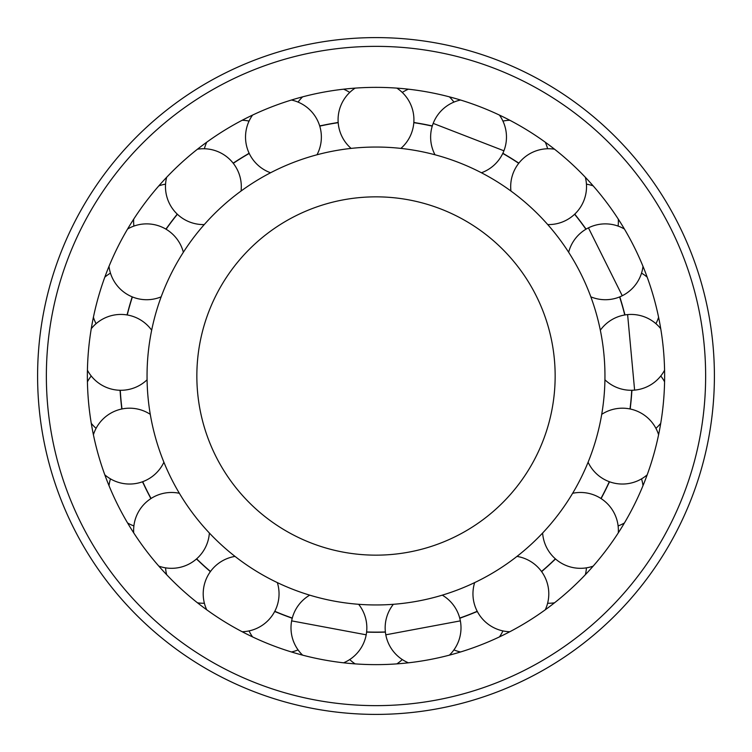 <?xml version="1.0" encoding="UTF-8"?>
<svg xmlns="http://www.w3.org/2000/svg" width="752" height="752" viewBox="0 0 752 752"><rect width="100%" height="100%" fill="white"/><g stroke="black" fill="none" stroke-linecap="round" stroke-linejoin="round"><path stroke-width="1.13" d="M664.636 376A288.636 288.636 0 0 0 376 87.364A288.636 288.636 0 0 0 87.364 376A288.636 288.636 0 0 0 376 664.636A288.636 288.636 0 0 0 664.636 376M37.6 376A338.4 338.4 0 0 0 376 714.4A338.4 338.4 0 0 0 714.4 376A338.4 338.4 0 0 0 376 37.6A338.4 338.4 0 0 0 37.6 376A338.4 338.4 0 0 1 376 37.6A338.4 338.4 0 0 1 714.4 376M376 196.845A179.155 179.155 0 0 0 196.845 376A179.155 179.155 0 0 0 376 555.155A179.155 179.155 0 0 0 555.155 376A179.155 179.155 0 0 0 376 196.845M376 604.956A228.956 228.956 0 0 0 604.956 376A228.956 228.956 0 0 0 376 147.044A228.956 228.956 0 0 0 147.044 376A228.956 228.956 0 0 0 376 604.956M449.386 655.152A37.92 37.92 0 0 0 460.356 620.87L385.804 634.81A37.92 37.92 0 0 1 385.4 632.112A256.282 256.282 0 0 1 366.6 632.112L366.619 631.953A256.122 256.122 0 0 0 385.381 631.953L385.381 631.953A37.92 37.92 0 0 1 393.352 604.298M358.648 604.298A37.92 37.92 0 0 1 366.619 631.953L366.6 632.112A37.92 37.92 0 0 1 366.196 634.81L291.644 620.87A37.92 37.92 0 0 0 302.614 655.152M291.644 620.87A37.92 37.92 0 0 1 292.246 618.21A256.282 256.282 0 0 1 274.715 611.423L274.79 611.282A256.122 256.122 0 0 0 292.284 618.059L292.284 618.059A37.92 37.92 0 0 1 309.711 595.152M277.347 582.612A37.92 37.92 0 0 1 274.79 611.282L274.715 611.423A37.92 37.92 0 0 1 242.172 631.736M206.725 609.787A37.92 37.92 0 0 1 210.4 571.605A256.282 256.282 0 0 1 196.516 558.933L196.629 558.83A256.122 256.122 0 0 0 210.494 571.473L210.494 571.473A37.92 37.92 0 0 1 235.019 556.405M209.376 533.027A37.92 37.92 0 0 1 196.629 558.83L196.516 558.933A37.92 37.92 0 0 1 158.832 566.124M121.852 408.985A256.282 256.282 0 0 1 120.113 390.269L120.273 390.279A256.122 256.122 0 0 0 122.003 408.956L121.852 408.985A37.92 37.92 0 0 0 93.408 434.731M91.274 328.68A37.92 37.92 0 0 1 127.097 314.947A256.282 256.282 0 0 1 132.239 296.871L132.38 296.937A256.122 256.122 0 0 0 127.248 314.975L127.248 314.975A37.92 37.92 0 0 1 151.669 330.213M161.163 296.833A37.92 37.92 0 0 1 132.38 296.937L132.239 296.871A37.92 37.92 0 0 1 109.012 266.34M127.586 229.022A37.92 37.92 0 0 1 165.957 229.153A256.282 256.282 0 0 1 177.284 214.16L177.397 214.264A256.122 256.122 0 0 0 166.089 229.238L166.089 229.238A37.92 37.92 0 0 1 183.356 252.268M197.456 149.206A37.92 37.92 0 0 1 233.186 163.193A256.282 256.282 0 0 1 249.166 153.305L249.232 153.446A256.122 256.122 0 0 0 233.28 163.325L233.28 163.325A37.92 37.92 0 0 1 241.063 191.027M319.703 125.979A256.282 256.282 0 0 1 338.174 122.52L338.193 122.679A256.122 256.122 0 0 0 319.75 126.129L319.703 125.979A37.92 37.92 0 0 0 291.447 100.025M351.109 148.398A37.92 37.92 0 0 1 338.193 122.679L338.174 122.52A37.92 37.92 0 0 1 355.151 88.116M396.849 88.116A37.92 37.92 0 0 1 413.826 122.52A256.282 256.282 0 0 1 432.297 125.979L432.25 126.129A256.122 256.122 0 0 0 413.807 122.679L413.807 122.679A37.92 37.92 0 0 1 400.891 148.398M460.553 100.025A37.92 37.92 0 0 0 433.19 123.394L503.915 150.795A37.92 37.92 0 0 1 502.834 153.305A256.282 256.282 0 0 1 518.814 163.193L518.72 163.325A256.122 256.122 0 0 0 502.768 153.446L502.768 153.446A37.92 37.92 0 0 1 481.43 172.763M574.716 214.16A256.282 256.282 0 0 1 586.043 229.153L585.911 229.238A256.122 256.122 0 0 0 574.603 214.264L574.716 214.16A37.92 37.92 0 0 0 585.347 177.293M568.644 252.268A37.92 37.92 0 0 1 585.911 229.238L586.043 229.153A37.92 37.92 0 0 1 588.44 227.856L622.252 295.743A37.92 37.92 0 0 0 642.988 266.34M622.252 295.743A37.92 37.92 0 0 1 619.761 296.871A256.282 256.282 0 0 1 624.903 314.947L624.752 314.975A256.122 256.122 0 0 0 619.62 296.937L619.62 296.937A37.92 37.92 0 0 1 590.837 296.833M660.726 328.68A37.92 37.92 0 0 0 627.61 314.599L634.613 390.119A37.92 37.92 0 0 1 631.887 390.269A256.282 256.282 0 0 1 630.148 408.985L629.997 408.956A256.122 256.122 0 0 0 631.727 390.279L631.727 390.279A37.92 37.92 0 0 1 604.928 379.788M647.19 474.832A37.92 37.92 0 0 1 609.449 481.75A256.282 256.282 0 0 1 601.074 498.576L600.942 498.482A256.122 256.122 0 0 0 609.299 481.694L609.299 481.694A37.92 37.92 0 0 1 588.102 462.226M593.168 566.124A37.92 37.92 0 0 1 555.484 558.933A256.282 256.282 0 0 1 541.6 571.605L541.506 571.473A256.122 256.122 0 0 0 555.371 558.83L555.371 558.83A37.92 37.92 0 0 1 542.624 533.027M509.828 631.736A37.92 37.92 0 0 1 477.285 611.423A256.282 256.282 0 0 1 459.754 618.21L459.716 618.059A256.122 256.122 0 0 0 477.21 611.282L477.21 611.282A37.92 37.92 0 0 1 474.653 582.612M133.706 532.848A37.92 37.92 0 0 1 150.926 498.576A256.282 256.282 0 0 1 142.551 481.75L142.701 481.694A256.122 256.122 0 0 0 151.058 498.482L151.058 498.482A37.92 37.92 0 0 1 179.371 493.293M163.898 462.226A37.92 37.92 0 0 1 142.701 481.694L142.551 481.75A37.92 37.92 0 0 1 104.81 474.832M376 705.639A329.639 329.639 0 0 0 705.639 376A329.639 329.639 0 0 0 376 46.361A329.639 329.639 0 0 0 46.361 376A329.639 329.639 0 0 0 376 705.639M459.782 618.304L462.593 617.213M474.512 612.598L477.323 611.508M541.647 571.68L543.884 569.64M553.322 561.03L555.559 558.999M601.149 498.623L602.493 495.916M608.189 484.485L609.543 481.778M630.242 409.003L630.524 406.005M631.699 393.277L631.981 390.269M624.997 314.938L624.169 312.033M620.673 299.738L619.845 296.833M586.128 229.106L584.304 226.7M576.605 216.501L574.782 214.094M518.871 163.128L516.304 161.53M505.447 154.809L502.872 153.22M432.325 125.885L429.354 125.33M416.796 122.98L413.826 122.426M338.174 122.426L335.204 122.98M322.646 125.33L319.675 125.885M249.128 153.22L246.553 154.809M235.696 161.53L233.129 163.128M177.218 214.094L175.395 216.501M167.696 226.7L165.872 229.106M132.155 296.833L131.327 299.738M127.831 312.033L127.003 314.938M120.019 390.269L120.301 393.277M121.476 406.005L121.758 409.003M142.457 481.778L143.811 484.485M149.507 495.916L150.851 498.623M196.441 558.999L198.678 561.03M208.116 569.64L210.353 571.68M274.677 611.508L277.488 612.598M289.407 617.213L292.218 618.304M349.727 659.551A37.92 37.92 0 0 0 355.151 663.884M396.849 663.884A37.92 37.92 0 0 0 402.273 659.551M453.926 649.888A37.92 37.92 0 0 0 460.553 651.975M499.431 636.916A37.92 37.92 0 0 0 502.928 630.909M547.606 603.245A37.92 37.92 0 0 0 554.544 602.794M585.347 574.707A37.92 37.92 0 0 0 586.438 567.845M618.106 525.911A37.92 37.92 0 0 0 624.414 522.978M642.988 485.66A37.92 37.92 0 0 0 641.531 478.864M655.913 428.32A37.92 37.92 0 0 0 660.726 423.32M664.58 381.809A37.92 37.92 0 0 0 660.764 376M655.913 323.68A37.92 37.92 0 0 0 658.592 317.269M647.19 277.168A37.92 37.92 0 0 0 641.531 273.136M618.106 226.089A37.92 37.92 0 0 0 618.294 219.152M593.168 185.876A37.92 37.92 0 0 0 586.438 184.155M547.606 148.755A37.92 37.92 0 0 0 545.275 142.213M509.828 120.264A37.92 37.92 0 0 0 502.928 121.091M453.926 102.112A37.92 37.92 0 0 0 449.386 96.848M408.411 89.187A37.92 37.92 0 0 0 402.273 92.449M349.727 92.449A37.92 37.92 0 0 0 343.589 89.187M302.614 96.848A37.92 37.92 0 0 0 298.074 102.112M249.072 121.091A37.92 37.92 0 0 0 242.172 120.264M206.725 142.213A37.92 37.92 0 0 0 204.394 148.755M165.562 184.155A37.92 37.92 0 0 0 158.832 185.876M133.706 219.152A37.92 37.92 0 0 0 133.894 226.089M110.469 273.136A37.92 37.92 0 0 0 104.81 277.168M93.408 317.269A37.92 37.92 0 0 0 96.087 323.68M91.236 376A37.92 37.92 0 0 0 87.42 381.809M91.274 423.32A37.92 37.92 0 0 0 96.087 428.32M110.469 478.864A37.92 37.92 0 0 0 109.012 485.66M127.586 522.978A37.92 37.92 0 0 0 133.894 525.911M165.562 567.845A37.92 37.92 0 0 0 166.653 574.707M197.456 602.794A37.92 37.92 0 0 0 204.394 603.245M249.072 630.909A37.92 37.92 0 0 0 252.569 636.916M291.447 651.975A37.92 37.92 0 0 0 298.074 649.888M385.804 634.81A37.92 37.92 0 0 0 408.411 662.813M343.589 662.813A37.92 37.92 0 0 0 366.196 634.81M87.42 370.191A37.92 37.92 0 0 0 120.113 390.269M166.653 177.293A37.92 37.92 0 0 0 177.284 214.16M252.569 115.084A37.92 37.92 0 0 0 249.166 153.305M503.915 150.795A37.92 37.92 0 0 0 499.431 115.084M554.544 149.206A37.92 37.92 0 0 0 518.814 163.193M624.414 229.022A37.92 37.92 0 0 0 588.44 227.856M634.613 390.119A37.92 37.92 0 0 0 664.58 370.191M658.592 434.731A37.92 37.92 0 0 0 630.148 408.985M618.294 532.848A37.92 37.92 0 0 0 601.074 498.576M545.275 609.787A37.92 37.92 0 0 0 541.6 571.605M541.506 571.473A37.92 37.92 0 0 0 516.981 556.405M600.942 498.482A37.92 37.92 0 0 0 572.629 493.293M629.997 408.956A37.92 37.92 0 0 0 601.722 414.343M627.61 314.599A37.92 37.92 0 0 0 624.903 314.947M624.752 314.975A37.92 37.92 0 0 0 600.331 330.213M518.72 163.325A37.92 37.92 0 0 0 510.937 191.027M547.729 224.575A37.92 37.92 0 0 0 574.603 214.264M433.19 123.394A37.92 37.92 0 0 0 432.297 125.979M432.25 126.129A37.92 37.92 0 0 0 435.004 154.78M249.232 153.446A37.92 37.92 0 0 0 270.57 172.763M316.996 154.78A37.92 37.92 0 0 0 319.75 126.129M177.397 214.264A37.92 37.92 0 0 0 204.271 224.575M120.273 390.279A37.92 37.92 0 0 0 147.072 379.788M150.278 414.343A37.92 37.92 0 0 0 122.003 408.956M459.716 618.059A37.92 37.92 0 0 0 442.289 595.152M460.356 620.87A37.92 37.92 0 0 0 459.754 618.21"/></g></svg>
